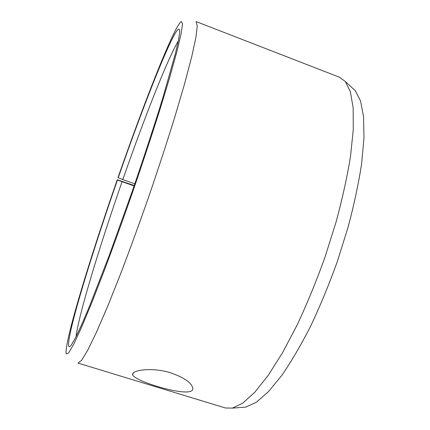 <?xml version="1.0" encoding="UTF-8"?>
<svg xmlns="http://www.w3.org/2000/svg" width="430" height="430" viewBox="0 0 430 430"><rect width="100%" height="100%" fill="white"/><g stroke="black" fill="none" stroke-linecap="round" stroke-linejoin="round"><path stroke-width="0.64" d="M134.101 185.948L117.444 180.003C102.614 222.686 88.505 266.197 78.937 299.43C69.552 332.132 65.236 353.342 71.466 344.812L75.642 337.507L81.662 324.688L89.462 306.353L109.44 254.915L132.451 190.732C143.991 157.192 154.564 124.829 162.932 97.535L175.295 54.029L178.482 40.227L179.713 31.906C179.933 12.594 145.845 98.121 118.223 177.762L118.073 177.413C143.534 104.21 173.618 27.117 181.229 21.5L182.524 23.666L181.18 33.513L176.918 51.541L169.64 77.636L159.519 110.886C151.5 136.106 142.669 162.787 133.026 190.931C123.216 219.015 113.67 245.455 104.393 270.239L91.805 302.634L81.404 327.644L73.616 344.452L68.585 353.03L66.231 353.933C63.656 344.021 90.354 256.925 117.261 179.74L134.251 185.513M122.05 181.766C99.857 245.449 78.787 314.276 76.008 336.781M178.321 41.022C167.367 59.12 143.674 119.744 122.813 179.584L118.223 177.762M77.986 363.081L81.576 360.362L87.709 350.278L96.395 332.417L107.425 306.886L120.346 274.523C129.699 250.013 139.202 223.971 148.855 196.408C158.299 168.77 166.915 142.421 174.709 117.374L184.551 83.941L191.651 57.056L195.865 37.641L197.268 25.929L196.128 21.57L339.738 77.335L345.338 81.566L350.391 91.794L353.159 107.822L353.277 129.564L350.498 156.536C347.182 176.827 342.382 198.633 336.088 221.955L324.94 257.323C316.442 280.914 307.31 303.214 297.533 324.215L282.757 352.353L268.277 375.277L254.748 392.3L242.665 403.195L232.372 408.113L225.358 407.973L77.986 363.081M241.203 407.441L245.82 407.092L256.269 402.292L268.406 391.73L281.887 375.277C291.389 361.463 300.989 345.053 310.691 326.037C320.237 305.811 329.111 284.332 337.308 261.601L348.004 227.497C353.998 204.981 358.512 183.889 361.56 164.212L363.979 137.976L363.549 116.707L360.528 100.905L355.282 90.676L351.869 87.548M134.848 183.771L122.813 179.584M170.903 372.875C184.255 377.674 191.527 382.716 192.731 388C195.639 399.975 134.612 381.657 132.693 374.933C130.758 370.225 151.72 366.822 170.903 372.875M355.282 90.676L345.338 81.566M245.82 407.092L232.372 408.113M133.171 373.181L132.693 374.933"/></g></svg>
